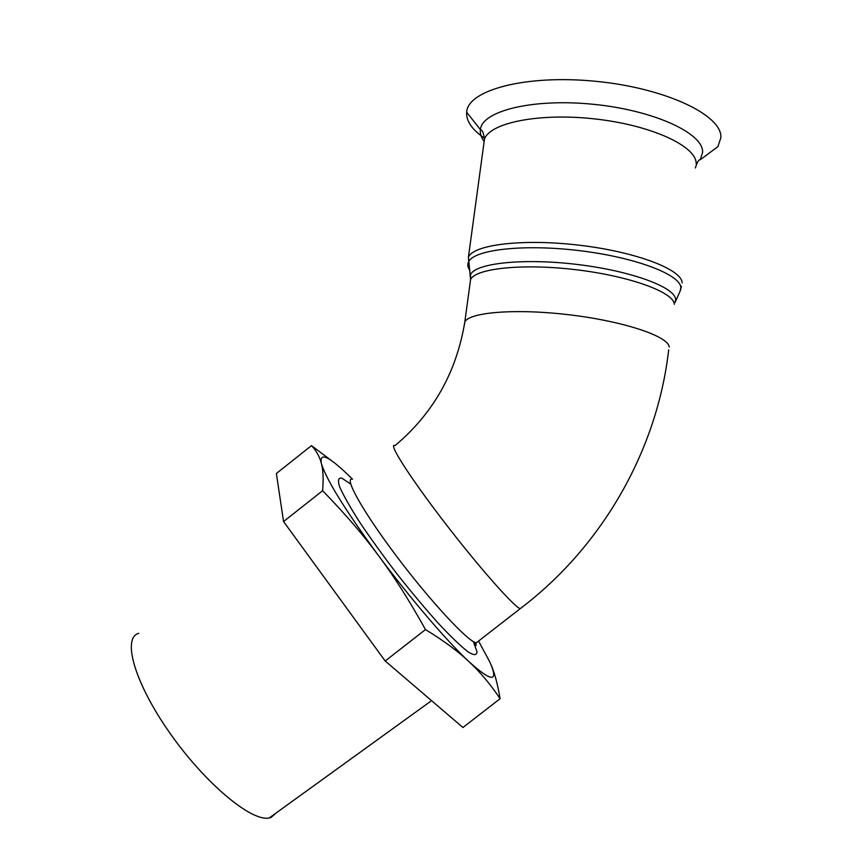 <?xml version="1.0" encoding="UTF-8"?>
<svg xmlns="http://www.w3.org/2000/svg" width="861" height="861" viewBox="0 0 861 861"><rect width="100%" height="100%" fill="white"/><g stroke="black" fill="none" stroke-linecap="round" stroke-linejoin="round"><path stroke-width="1.29" d="M352.493 479.2C329.634 456.524 319.259 451.239 321.347 463.347C326.093 479.297 345.078 509.96 378.291 555.334C409.621 597.642 446.956 641.241 469.17 661.851C491.825 682.246 498.777 682.429 490.027 662.4L478.565 641.058L476.251 642.855C468.05 641.725 430.769 601.667 396.792 556.55C362.718 511.423 343.507 476.854 352.44 479.233M490.232 662.862C494.365 671.838 497.647 683.785 500.09 698.712C490.566 684.43 480.255 672.15 469.17 661.851C458.364 651.529 443.802 640.767 425.485 629.574C409.384 600.558 393.649 575.815 378.291 555.334C363.051 534.649 344.486 513.113 322.595 490.716C323.596 478.92 323.176 469.794 321.347 463.347C319.657 456.674 316.364 450.777 311.478 445.654L332.26 461.184M322.595 490.716L283.56 521.562L385.19 661L462.917 727.502L500.09 698.712M425.485 629.574L385.19 661M311.478 445.654L276.37 473.475L283.56 521.562M138.761 633.309C121.971 637.689 134.198 682.246 169.595 732.668C204.81 783.166 251.638 822.104 269.256 817.95L271 817.498L276.575 812.666M350.75 484.13L341.946 478.221C338.308 477.435 337.544 480.341 339.664 486.939C343.571 495.678 350.276 507.484 359.801 522.358C370.725 538.599 383.177 555.829 397.125 574.083C411.397 592.131 425.097 608.512 438.238 623.224C450.432 636.247 460.323 645.772 467.921 651.788C473.862 655.522 476.886 655.501 477.005 651.723L473.346 641.574M464.337 325.232L464.822 321.928C456.524 372.264 433.255 413.495 395.027 445.611C387.547 442.048 408.491 475.358 442.952 520.335C477.338 565.29 513.49 606.37 520.173 608.695L521.68 607.532M469.912 270.451C467.684 267.47 467.222 264.628 468.535 261.927C473.819 249.69 523.251 243.814 579.302 250.626C635.396 257.299 680.814 274.691 680.814 287.703L680.201 290.921L675.056 302.534L675.605 299.52C675.401 287.348 631.49 270.946 577.462 264.488C523.466 257.902 475.767 263.122 470.569 274.519L470.472 280.202M470.031 283.463L470.558 279.599C475.39 268.374 522.649 263.251 576.407 269.773C630.187 276.177 674.055 292.353 674.292 304.32M682.127 282.914C682.181 269.633 636.365 251.95 579.819 245.267C523.294 238.443 473.572 244.578 468.427 257.095L470.558 279.599L464.822 321.928C469.471 312.08 516.729 308.313 570.682 314.965C624.655 321.497 668.836 336.533 669.245 347.112M696.14 163.579C696.667 146.327 651.766 125.319 595.79 119.033C539.847 112.554 490.124 122.617 484.474 139.095L468.427 257.095L468.911 264.241M695.354 167.981C697.195 162.094 698.841 159.35 700.273 159.759L702.608 152.246C703.545 133.251 653.585 110.133 592.971 104.256C532.378 98.176 481.826 111.047 480.395 129.645C482.203 129.677 483.559 132.831 484.474 139.095L483.71 144.702M700.273 159.759L717.87 146.639L720.851 137.803C722.831 115.46 665.693 87.962 595.489 81.278C525.318 74.337 467.588 90.244 466.651 112.221C466.102 121.057 472.065 129.71 484.517 138.18M466.651 112.221L480.395 129.645C479.921 133.541 481.17 137.491 484.151 141.495M473.798 641.832C477.306 649.721 475.412 642.747 476.251 642.855L520.173 608.695C603.227 545.852 657.427 449.098 668.674 349.846M269.256 817.95L431.555 700.66M681.46 286.282L680.351 290.577"/></g></svg>
